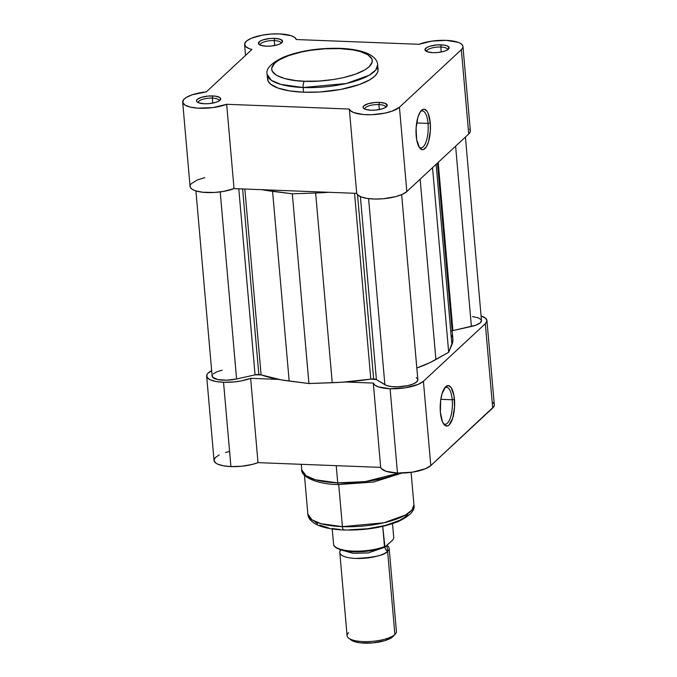 <?xml version="1.0" encoding="UTF-8"?>
<svg xmlns="http://www.w3.org/2000/svg" width="677" height="677" viewBox="0 0 677 677"><rect width="100%" height="100%" fill="white"/><g stroke="black" fill="none" stroke-linecap="round" stroke-linejoin="round"><path stroke-width="1.02" d="M280.972 43.37A10.4 3.267 -5 0 0 274.253 40.569L274.71 38.369A12.135 3.808 175 0 1 282.013 42.541A12.135 3.808 175 0 1 266.281 46.197L270.944 46.07L277.578 44.826L280.786 43.48L282.58 41.187L280.295 39.274L274.71 38.369L270.047 38.496L263.412 39.74L260.196 41.085L258.411 43.379L260.696 45.3L266.281 46.197A12.135 3.808 175 0 1 259.198 44.538A12.135 3.808 175 0 1 261.906 40.265A12.135 3.808 175 0 1 274.71 38.369L274.253 40.569A10.4 3.267 175 0 1 280.997 43.015A10.4 3.267 175 0 1 280.972 43.37M447.531 49.827A10.4 3.267 -5 0 0 440.812 47.026L441.269 44.826A12.135 3.808 175 0 1 448.572 48.998A12.135 3.808 175 0 1 432.84 52.654L437.503 52.527L444.137 51.283L447.353 49.937L449.139 47.644L446.854 45.723L443.401 44.987L436.606 44.953L429.971 46.197L426.755 47.542L424.97 49.836L427.255 51.757L432.84 52.654A12.135 3.808 175 0 1 425.757 50.995A12.135 3.808 175 0 1 428.465 46.721A12.135 3.808 175 0 1 441.269 44.826L440.812 47.026A10.4 3.267 175 0 1 447.556 49.472A10.4 3.267 175 0 1 447.531 49.827M219.069 100.932A10.4 3.267 -5 0 0 212.341 98.131L212.798 95.931A12.135 3.808 175 0 1 220.11 100.103A12.135 3.808 175 0 1 204.378 103.759L209.032 103.632L215.675 102.388L218.883 101.042L220.677 98.749L219.585 97.386L214.931 96.092L208.144 96.058L201.501 97.302L197.252 99.409L196.652 100.179L196.821 101.66L198.793 102.862L204.378 103.759A12.135 3.808 175 0 1 197.295 102.1A12.135 3.808 175 0 1 200.003 97.826A12.135 3.808 175 0 1 212.798 95.931L212.341 98.131A10.4 3.267 175 0 1 219.094 100.577A10.4 3.267 175 0 1 219.069 100.932M385.628 107.389A10.4 3.267 -5 0 0 378.9 104.58L379.365 102.388A12.135 3.808 175 0 1 386.669 106.56A12.135 3.808 175 0 1 370.937 110.216L375.591 110.089L382.234 108.845L385.441 107.499L387.236 105.206L384.951 103.285L379.365 102.388L374.703 102.515L368.068 103.759L363.811 105.866L363.21 106.636L363.38 108.117L365.352 109.319L370.937 110.216A12.135 3.808 175 0 1 363.854 108.557A12.135 3.808 175 0 1 366.562 104.283A12.135 3.808 175 0 1 379.365 102.388L378.9 104.58A10.4 3.267 175 0 1 385.653 107.034A10.4 3.267 175 0 1 385.628 107.389M428.042 123.409A18.507 6.575 92.2 0 0 420.502 111.519A18.507 6.575 -87.8 0 1 422.33 110.884A18.507 6.575 -87.8 0 1 428.042 123.409L416.634 122.96L428.042 123.409A18.507 6.575 -87.8 0 1 420.891 147.882A18.507 6.575 -87.8 0 1 419.122 147.095A18.507 6.575 92.2 0 0 425.909 142.212A18.507 6.575 92.2 0 0 428.042 123.409L430.259 122.909L428.042 123.409M416.203 135.975A20.242 7.185 -87.8 0 1 421.229 110.622A20.242 7.185 -87.8 0 1 430.259 122.909L430.369 130.729L428.524 141.73L426.248 146.951L423.506 149.499L422.084 149.634L419.444 147.603L416.66 139.589L416.093 128.156L417.929 117.155L420.214 111.942L422.956 109.386L424.369 109.251L427.018 111.282L428.143 113.372L430.259 122.909A20.242 7.185 -87.8 0 1 427.619 144.269A20.242 7.185 -87.8 0 1 419.774 148.051A20.242 7.185 -87.8 0 1 416.203 135.975M304.464 81.232C289.951 81.35 262.473 75.189 274.811 63.096C288.436 51.046 326.441 47.424 339.541 48.617A4.951 1.76 -87.8 0 1 340.176 48.355A4.951 1.76 -87.8 0 1 340.726 48.668A4.951 1.76 92.2 0 0 340.176 48.355A4.951 1.76 92.2 0 0 339.541 48.617L352.489 49.844L359.715 51.401L367.772 54.685L371.893 58.848L372.257 61.937L369.193 66.752L364.869 69.9L355.357 74.225L342.968 77.753L333.634 79.505L318.918 81.062L304.464 81.232L295.595 80.563L284.289 78.447L276.233 75.164L272.112 71L271.748 67.912L274.811 63.096L279.136 59.948L288.647 55.624L301.037 52.095L310.371 50.343L325.087 48.786L339.541 48.617C354.054 48.499 381.532 54.659 369.193 66.752C355.569 78.803 317.564 82.425 304.464 81.232A4.951 1.76 92.2 0 0 303.152 87.519A4.951 1.76 -87.8 0 1 304.464 81.232M267.643 77.567L268.041 80.961L270.546 84.1L278.019 88.069L289.35 90.845L303.558 92.199A55.472 17.424 -5 0 0 378.079 69.46L377.673 64.772A55.472 17.424 175 0 1 303.152 87.519L346.396 83.474L369.134 75.274L375.743 70.01L377.673 64.772C377.504 60.82 374.643 57.3 369.092 54.202C362.068 50.767 352.421 48.82 340.142 48.346C318.605 47.83 299.674 50.792 283.341 57.223C271.02 63.24 265.629 68.978 267.153 74.445L271.443 80.394L280.87 84.422L303.152 87.519A55.472 17.424 175 0 1 267.153 74.445L267.559 79.124A55.472 17.424 -5 0 0 303.558 92.199L303.152 87.519L303.558 92.199L319.434 92.013L340.81 89.406L359.445 84.507L369.887 79.759L374.643 76.298L377.402 72.769L378.003 71.017L377.597 67.624M204.792 177.645L197.295 179.947L191.117 183.789L190.085 185.803L190.516 187.715L192.403 189.433L195.636 190.846L202.567 192.234L214.279 192.471L223.469 191.413L234.039 188.612L226.668 104.292A26.005 8.166 175 0 1 198.843 108.21A26.005 8.166 175 0 1 182.688 102.109A26.005 8.166 175 0 1 206.333 91.86L251.929 49.463A26.005 8.166 175 0 1 244.592 44.547A26.005 8.166 175 0 1 279.525 33.892L291.11 35.695L294.664 37.421L296.306 39.537L418.978 44.293A26.005 8.166 175 0 1 446.084 40.349L458.058 42.287L460.614 43.472L462.264 44.86L462.95 46.4L462.636 48.025L461.342 49.683L468.721 133.995A26.005 8.166 -5 0 0 470.337 130.788L462.958 46.476A26.005 8.166 175 0 1 461.342 49.683L399.438 107.245L392.017 111.197L384.561 113.194L371.681 114.701L363.371 114.531L353.665 112.577L350.077 110.351L349.332 109.048L226.668 104.292L213.077 107.567L197.929 108.159L190.322 107.101L185.033 105.113L182.739 102.464L183.746 99.477L186.192 97.488L192.192 94.788L206.333 91.86L251.929 49.463L249.153 48.617L245.489 46.408L244.642 43.734L246.716 40.899L251.463 38.217L262.371 35.136L270.978 34.053L279.525 33.892A26.005 8.166 175 0 1 296.306 39.537L418.978 44.293L431.698 41.145L446.084 40.349A26.005 8.166 175 0 1 462.958 46.476M379.34 109.564L378.9 104.58L379.34 109.564M441.243 52.002L440.812 47.026L441.243 52.002M212.781 103.107L212.341 98.131L212.781 103.107M274.684 45.545L274.253 40.569L274.684 45.545M182.688 102.109L190.059 186.429A26.005 8.166 -5 0 0 206.214 192.522A26.005 8.166 -5 0 0 234.039 188.612L356.711 193.368L357.456 194.671L361.036 196.897L367.044 198.412L374.796 199.055L383.41 198.742L395.859 196.601L402.46 194.282L406.818 191.557L468.721 133.995L470.016 132.345L470.329 130.712L469.643 129.18M399.438 107.245L406.818 191.557L468.721 133.995L461.342 49.683L399.438 107.245A26.005 8.166 175 0 1 371.681 114.701A26.005 8.166 175 0 1 349.332 109.048L356.711 193.368A26.005 8.166 -5 0 0 379.052 199.013A26.005 8.166 -5 0 0 406.818 191.557L399.438 107.245M260.366 45.173A10.4 3.267 175 0 1 260.273 44.826A10.4 3.267 175 0 1 274.253 40.569A10.4 3.267 -5 0 0 260.366 45.173M198.463 102.735A10.4 3.267 175 0 1 198.369 102.388A10.4 3.267 175 0 1 212.341 98.131A10.4 3.267 -5 0 0 198.463 102.735M426.925 51.63A10.4 3.267 175 0 1 426.84 51.283A10.4 3.267 175 0 1 440.812 47.026A10.4 3.267 -5 0 0 426.925 51.63M365.021 109.192A10.4 3.267 175 0 1 364.928 108.845A10.4 3.267 175 0 1 378.9 104.58A10.4 3.267 -5 0 0 365.021 109.192M356.711 193.368L349.332 109.048L226.668 104.292L234.039 188.612L356.711 193.368M373.636 378.959L357.524 194.739L373.636 378.959A4.951 1.557 -5 0 0 370.801 379.128L354.545 193.284L370.801 379.128L376.404 379.56A4.951 1.557 -5 0 0 373.636 378.959M417.844 379.662L416.77 381.845L413.232 383.944L407.774 385.619L397.831 386.829L391.518 386.584L386.575 385.526L376.404 379.56L360.401 196.626L376.404 379.56L384.875 384.731L368.593 198.623L384.875 384.731A17.331 5.45 -5 0 0 404.491 386.237A17.331 5.45 -5 0 0 417.844 379.712L401.656 194.637M258.834 374.508L242.603 188.942L258.834 374.508A4.951 1.557 -5 0 0 255.06 374.855L236.586 378.985L220.22 191.913L236.586 378.985L255.06 374.855L238.786 188.79L255.06 374.855L261.102 374.872A4.951 1.557 -5 0 0 258.834 374.508M244.846 189.027L261.102 374.872A106.484 33.452 -5 0 0 289.172 381.049L272.577 191.337A106.484 33.452 175 0 1 261.957 189.695L292.329 193.825L308.924 383.537L289.172 381.049L272.577 191.337L292.329 193.825L308.924 383.537L332.229 382.717L315.634 193.004L292.329 193.825L315.634 193.004L332.229 382.717A106.484 33.452 -5 0 0 370.801 379.128L341.893 382.243L308.924 383.537L281.277 379.89L261.102 374.872L244.846 189.027M451.931 335.462L452.811 338.449L452.803 341.521L448.682 352.268L430.276 362.466L416.82 368.026A106.484 33.452 -5 0 0 435.912 359.529L448.682 352.268L432.535 167.651L448.682 352.268L451.914 344.644L436.132 164.299L451.914 344.644A106.484 33.452 -5 0 0 452.879 339.042L437.477 163.047M451.534 331.002L452.921 330.596L438.205 162.378L452.921 330.596A4.951 1.557 -5 0 0 452.16 330.791M481.465 320.5L480.078 322.963L475.643 325.248L452.921 330.596L471.395 326.458L455.621 146.173L471.395 326.458A17.331 5.45 -5 0 0 481.474 320.551L465.421 137.067M195.924 190.939L212.121 376.099A17.331 5.45 -5 0 0 236.586 378.985L226.643 380.195L217.63 379.518L212.586 377.174L212.333 375.058M328.802 192.285A106.484 33.452 175 0 1 315.634 193.004L328.802 192.285M435.912 359.529L420.129 179.177L435.912 359.529M481.186 319.722L478.199 317.758L472.529 316.616M222.191 370.184L216.733 371.859L213.196 373.958M417.387 378.629L416.287 377.707M443.3 423.472A18.507 6.575 92.2 0 0 450.095 418.589A18.507 6.575 92.2 0 0 452.219 399.777L454.436 399.278A20.242 7.185 -87.8 0 1 451.804 420.645A20.242 7.185 -87.8 0 1 443.96 424.42A20.242 7.185 -87.8 0 1 440.38 412.352L440.634 400.615L442.115 393.523L445.737 386.669L448.555 385.628L451.195 387.65L453.979 395.673L454.546 407.105L452.71 418.107L449.088 424.961L447.683 425.867L444.899 425.368L442.496 421.889L440.38 412.352A20.242 7.185 -87.8 0 1 445.407 386.999A20.242 7.185 -87.8 0 1 454.436 399.278L452.219 399.777A18.507 6.575 -87.8 0 1 445.077 424.251A18.507 6.575 -87.8 0 1 443.3 423.472M344.534 529.736A4.951 1.76 -87.8 0 1 343.908 529.998A4.951 1.76 -87.8 0 1 342.41 526.647L321.025 523.676L311.97 519.809L307.857 514.097A53.246 16.722 -5 0 0 342.41 526.647L338.728 484.563L342.41 526.647A53.246 16.722 -5 0 0 413.935 504.822L412.081 509.84L405.735 514.901L383.918 522.771L342.41 526.647A4.951 1.76 92.2 0 0 343.908 529.998C332.331 529.558 323.157 527.73 316.421 524.506C310.828 521.425 307.976 517.956 307.857 514.097L304.455 475.305M337.738 482.879L315.465 479.781L306.029 475.753L301.739 469.804A55.472 17.424 -5 0 0 337.738 482.879L336.241 465.674L337.738 482.879A55.472 17.424 -5 0 0 398.888 473.079L365.225 481.618L337.738 482.879A2.48 0.88 92.2 0 0 338.492 484.554A2.48 0.88 -87.8 0 1 337.738 482.879M338.72 484.487A2.48 0.88 -87.8 0 1 338.492 484.554C316.286 484.41 300.791 476.278 301.739 469.804L301.257 464.312M440.812 399.337L452.219 399.777L440.812 399.337M430.792 465.59L423.413 381.269A26.005 8.166 175 0 1 390.096 388.725L397.475 473.045A26.005 8.166 -5 0 0 430.792 465.59L493.863 406.606L494.312 404.795L486.932 320.5A26.005 8.166 175 0 1 485.316 323.708L423.413 381.269L418.107 384.418L405.108 387.836L390.096 388.725L378.511 386.922L374.956 385.196L373.306 383.08L345.397 381.997L373.306 383.08L380.686 467.392L381.261 468.492L385.89 471.243L397.475 473.045L412.488 472.148L425.486 468.729L430.792 465.59L492.695 408.028L485.316 323.708L423.413 381.269L430.792 465.59M219.162 454.927L215.21 457.694L214.042 460.512L215.794 463.068L217.715 464.16L223.385 465.801L230.916 466.588L241.681 466.233L252.14 464.464L258.013 462.636L250.642 378.325A26.005 8.166 175 0 1 223.537 382.268L230.916 466.588A26.005 8.166 -5 0 0 258.013 462.636L380.686 467.392A26.005 8.166 -5 0 0 397.475 473.045L390.096 388.725A26.005 8.166 175 0 1 373.306 383.08L380.686 467.392L258.013 462.636L250.642 378.325L241.427 380.88L234.301 381.913L223.537 382.268L216.005 381.481L210.344 379.839L207.179 377.529L206.883 374.796L207.831 373.374L211.783 370.615M278.552 379.408L250.642 378.325L278.552 379.408M486.932 320.5A26.005 8.166 175 0 0 481.076 315.998L485.637 318.258L486.941 320.881L485.316 323.708L492.695 408.028A26.005 8.166 -5 0 0 494.312 404.821M229.266 451.559L225.458 452.532M494.024 403.839L493.017 402.578M314.483 521.349L317.547 523.93M319.73 525.09L328.548 527.882M332.162 528.559L340.201 529.49M349.044 529.829L367.78 528.72L385.535 525.386L399.608 520.342L404.55 517.414L407.842 514.359M206.663 376.141L214.034 460.462A26.005 8.166 -5 0 0 230.916 466.588L223.537 382.268A26.005 8.166 175 0 1 206.663 376.141A26.005 8.166 175 0 1 211.647 370.683M444.679 387.896A18.507 6.575 -87.8 0 1 446.507 387.252A18.507 6.575 -87.8 0 1 452.219 399.777A18.507 6.575 92.2 0 0 444.679 387.896M351.177 640.053L353.961 641.466L360.308 642.837L372.782 642.896L384.968 640.603L392.778 636.744A22.29 6.998 -5 0 0 393.117 636.414L395.258 634.121A24.761 7.777 175 0 1 394.886 634.493A24.761 7.777 175 0 1 371.868 641.39A24.761 7.777 175 0 1 348.697 638.191L351.211 640.078A22.29 6.998 -5 0 0 372.054 642.955A22.29 6.998 -5 0 0 392.778 636.744L394.886 634.493L387.616 551.349A24.761 7.777 175 0 1 360.443 558.466A24.761 7.777 175 0 1 339.812 552.61L347.081 635.754A24.761 7.777 -5 0 0 367.721 641.61A24.761 7.777 -5 0 0 394.886 634.493A24.761 7.777 -5 0 0 396.426 631.438L389.148 548.285A24.761 7.777 175 0 0 386.88 545.408L387.616 551.349A5.027 4.426 47.1 0 1 384.942 547.16L368.339 552.914L353.199 553.329L343.561 550.629L353.199 553.329L368.339 552.914L384.942 547.16A5.027 4.426 -132.9 0 0 387.616 551.349C384.866 555.174 374.288 557.543 355.882 558.44C338.881 557.67 337.899 551.857 341.343 549.555M384.942 547.16L384.942 547.16A5.027 4.426 47.1 0 1 384.934 547.067L382.725 526.393L384.494 546.61A30.338 9.529 175 0 1 353.149 551.103A30.338 9.529 175 0 1 333.6 544.638L332.229 528.957L333.6 544.638A30.338 9.529 -5 0 0 353.149 551.103A30.338 9.529 -5 0 0 384.494 546.61L384.925 547.058A5.027 4.426 -132.9 0 0 384.942 547.16M339.812 552.61A24.761 7.777 175 0 1 340.937 549.961M348.697 638.191A24.761 7.777 175 0 1 348.621 632.699M336.029 547.371L339.964 549.504L345.989 550.993M349.628 551.459L357.752 551.78M362.06 551.62L374.821 549.944L382.268 547.955M385.171 546.948L392.998 539.713L384.925 547.058M392.508 523.685L393.76 537.987L392.998 539.713L393.76 537.987L392.508 523.685M389.148 548.285A24.761 7.777 175 0 1 387.616 551.349L394.886 634.493L393.142 636.38M244.592 44.58L245.539 55.404M343.933 529.998C364.548 530.497 382.683 527.662 398.33 521.502C410.127 515.806 415.331 510.246 413.935 504.822L411.091 472.351M401.901 473.079L373.586 482.041L338.508 484.554M385.044 547.016C376.226 550.367 366.012 551.967 354.401 551.806C343.806 551.95 334.336 548.362 333.634 544.816"/></g></svg>

